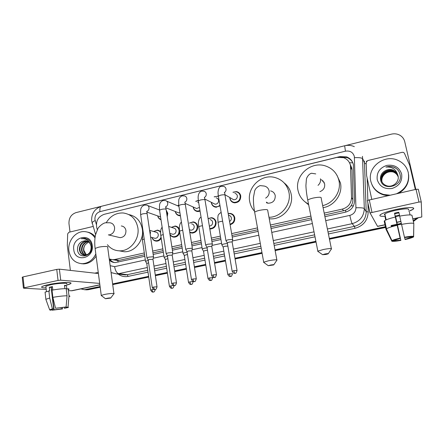 <?xml version="1.0" encoding="UTF-8"?>
<svg xmlns="http://www.w3.org/2000/svg" width="444" height="444" viewBox="0 0 444 444"><rect width="100%" height="100%" fill="white"/><g stroke="black" fill="none" stroke-linecap="round" stroke-linejoin="round"><path stroke-width="0.67" d="M228.177 213.558L230.203 213.403C232.673 213.825 234.204 215.296 234.787 217.821C235.031 221.395 233.472 223.682 230.103 224.681M208.086 218.537L211.522 217.682C213.991 218.071 215.523 219.541 216.1 222.089C216.195 226.323 214.213 228.616 210.167 228.96L209.818 228.921M189.422 223.066L193.162 221.889C195.638 222.255 197.158 223.721 197.73 226.285C197.813 230.447 195.887 232.717 191.952 233.094L189.81 232.462M179.681 232.107C178.971 235.32 177.089 237.007 174.031 237.157C172.25 237.018 170.896 236.153 169.974 234.565M161.216 238.267C160.068 240.176 158.464 241.142 156.405 241.153C154.173 240.948 152.686 239.727 151.937 237.496M166.223 210.228L167.782 213.248L167.233 216.777M161.006 219.747C159.241 219.125 158.136 217.843 157.692 215.912M180.414 215.784L179.642 215.773C177.256 215.396 175.796 213.969 175.258 211.494M232.967 192.213L236.497 191.608C238.789 192.119 240.21 193.551 240.742 195.904C240.798 200.383 238.65 202.686 234.293 202.819C231.912 202.353 230.447 200.904 229.898 198.485L229.814 197.525M220.024 205.877L215.778 207.215C213.386 206.776 211.916 205.333 211.372 202.886L211.305 202.314M200.089 211.166L197.563 211.533C195.166 211.122 193.701 209.685 193.162 207.215L193.129 206.965M324.581 215.04L345.482 210.273C347.785 209.318 349.622 207.842 350.999 205.833C352.281 203.951 352.902 201.881 352.863 199.622L352.025 169.913L351.792 168.015L350.094 164.147M324.192 213.126L342.285 209.118C348.146 207.376 351.226 203.519 351.52 197.563L350.449 165.407C349.522 161.66 347.236 159.085 343.584 157.687L337.002 157.392L104.068 214.352C98.041 216.716 95.615 221.245 96.803 227.933L97.325 229.665M113.914 259.646L117.505 260.495L119.308 260.301L144.566 254.728M152.936 252.886L163.092 250.644M172.15 248.651L181.946 246.487M191.714 244.333L201.138 242.258M211.649 239.938L220.668 237.951M231.968 235.459L257.836 229.759M270.757 226.906L311.277 217.971M109.246 258.941L112.765 259.729L114.585 259.529L144.306 252.947M152.675 251.093L162.82 248.851M171.867 246.847L181.663 244.677M191.425 242.518L200.838 240.432M211.344 238.106L220.357 236.114M231.646 233.611L257.498 227.889M270.413 225.03L310.9 216.067M171.367 227.322L175.125 226.029C177.089 226.251 178.494 227.3 179.332 229.187M153.635 231.502L157.398 230.103L160.617 231.679M214.163 196.814L218.304 196.17M195.71 201.332L198.329 200.411M177.6 205.766L178.732 205.122M324.914 216.689L345.399 212.188C351.204 210.467 354.251 206.66 354.54 200.766L353.33 164.485C352.431 160.833 350.205 158.308 346.659 156.91L340.015 156.571L104.357 214.28M341.036 157.115L347.008 157.587C349.511 158.53 351.393 160.151 352.664 162.448M417.216 218.087L413.203 220.707M345.193 145.643L391.386 134.149C394.45 133.433 397.308 133.816 399.955 135.287C402.453 136.785 404.051 138.911 404.739 141.669L415.8 189.394M70.008 232.001L68.975 223.654C68.781 218.065 71.123 214.385 76.002 212.615L100.993 206.393M100.105 286.546L84.565 289.71L80.825 288.916M401.309 223.371L397.313 224.209M396.969 224.281L391.109 225.513M385.547 226.679L329.315 238.472M315.895 241.286L275.008 249.861M261.971 252.597L234.948 258.264M225.386 260.267L214.463 262.559M205.677 264.402L194.367 266.777M186.319 268.465L174.636 270.912M167.31 272.45L155.272 274.975M148.629 276.368L112.615 283.921M417.737 217.976L413.292 221.09L417.737 217.976M100.194 287.229L88.323 289.716L84.382 289.716L87.041 289.638L100.15 286.891L87.041 289.638L85.742 289.555M401.398 223.759L397.397 224.597L401.398 223.759M397.053 224.67L391.197 225.896L397.053 224.67M385.631 227.062L329.393 238.85L385.631 227.062M315.967 241.664L275.075 250.233L315.967 241.664M262.038 252.963L235.009 258.63L262.038 252.963M225.447 260.634L214.524 262.92L225.447 260.634M205.733 264.763L194.422 267.133L205.733 264.763M186.375 268.82L174.692 271.267L186.375 268.82M167.36 272.805L155.328 275.324L167.36 272.805M148.679 276.717L112.659 284.265L148.679 276.717M109.413 260.162C111.056 261.749 112.998 262.548 115.246 262.571L144.794 256.266M153.169 254.429L163.325 252.192M172.389 250.205L182.19 248.052M191.963 245.904L201.393 243.828M211.916 241.519L220.94 239.532M232.24 237.052L258.125 231.363M271.056 228.521L311.605 219.614M114.596 262.548C112.554 262.038 110.9 260.894 109.624 259.107M418.187 217.882L413.381 221.467M401.481 224.142L397.485 224.98M397.141 225.053L391.281 226.279M385.714 227.445L329.47 239.222M316.039 242.036L275.141 250.599M262.104 253.33L235.07 258.985M225.508 260.989L214.585 263.275M205.794 265.118L194.478 267.488M186.436 269.175L174.747 271.617M167.416 273.154L155.378 275.674M148.729 277.067L112.709 284.61M88.323 289.716L85.681 289.799M389.849 195.177L383.671 194.478C376.795 192.291 372.499 187.862 370.79 181.191C367.055 167.188 384.554 153.718 398.124 160.423C403.457 162.942 406.837 166.983 408.275 172.544C409.69 182.057 405.86 189.083 396.786 193.628M401.665 174.07C402.464 181.263 399.239 186.069 391.985 188.489C384.432 189.405 379.515 186.474 377.228 179.709C376.462 172.616 379.653 167.849 386.802 165.401C394.311 164.385 399.267 167.277 401.665 174.07M385.864 170.391C381.884 172.366 380.103 175.436 380.519 179.598C382.323 191.741 403.041 186.702 400.105 174.769C399.428 171.501 397.58 169.053 394.566 167.432L394.228 167.288C391.514 166.223 388.744 166.156 385.93 167.094C391.497 166.556 395.282 168.77 397.297 173.737L393.173 170.219C390.809 169.264 388.372 169.325 385.864 170.391C388.272 169.275 390.698 169.17 393.145 170.085M398.179 176.518C397.424 174.059 395.832 172.289 393.395 171.201C387.423 168.404 379.786 174.237 381.429 180.297L381.607 180.958M398.107 176.04L398.09 175.968C397.424 173.321 395.782 171.406 393.173 170.219M398.163 176.396C397.436 173.887 395.826 172.072 393.34 170.957C387.362 168.154 379.703 173.998 381.352 180.07C382.062 182.861 383.86 184.754 386.735 185.758C392.663 187.868 399.7 181.818 398.04 175.735L397.297 173.737M398.224 176.995C397.391 174.758 395.859 173.149 393.617 172.167C387.684 169.386 380.097 175.18 381.729 181.196L381.779 181.396M398.218 176.873C397.402 174.586 395.848 172.932 393.562 171.922C387.623 169.142 380.02 174.942 381.657 180.974L381.735 181.291M381.951 181.774C381.557 179.487 382.084 177.378 383.522 175.452C382.045 177.395 381.518 179.481 381.923 181.718M383.522 175.452C385.975 172.383 389.177 171.229 393.123 171.978M408.619 174.631C409.313 182.551 406.105 188.717 399.006 193.134M387.695 195.654L383.855 194.994C378.122 193.245 374.131 189.749 371.872 184.493M396.37 168.587L394.255 167.41C391.641 166.311 388.866 166.206 385.93 167.094M395.898 209.513C407.026 207.315 412.948 206.993 413.664 208.541C413.392 209.274 411.766 210.184 408.774 211.288L413.025 209.279C416.455 206.954 407.181 207.015 395.898 209.513C389.738 210.878 385.092 212.293 381.962 213.753C378.288 215.734 379.431 216.572 385.386 216.267C380.497 216.55 378.849 216.006 380.441 214.63C382.922 212.981 388.073 211.277 395.898 209.513M371.745 199.212L366.611 175.608L366.167 162.454L367.649 160.595L402.247 152.292L403.602 152.436L404.434 153.297L409.679 165.224L415.334 189.499M412.815 219.014L421.8 216.972L421.256 201.926L418.975 202.059L416.028 189.344L418.304 189.238L421.251 201.909M385.142 224.836L377.583 226.429L370.046 212.915L418.975 202.059M369.952 213.026L367.349 200.444L416.028 189.344M391.675 240.831L391.952 240.626C393.218 239.915 395.931 239.077 400.105 238.117L400.199 238.4L394.294 240.304L391.675 240.831L385.975 229.232L384.193 221.14L384.682 220.662C386.385 219.558 389.937 218.348 395.349 217.038L394.511 213.176L398.817 212.249L404.528 237.518L410.905 236.924L410.878 237.468L405.028 239.283L404.628 237.501M399.606 215.74L395.587 216.594L400.804 240.137L395.421 216.056L399.483 215.196M398.951 212.826L394.688 213.742L400.199 238.4M385.12 215.046C384.26 214.846 384.177 214.474 384.876 213.936C386.691 212.737 390.431 211.494 396.104 210.223C405.544 208.425 409.673 208.369 408.497 210.056M385.126 217.255L385.742 220.063M384.893 221.6L384.449 221.695M411 237.39L413.642 236.857L413.819 223.637M386.219 229.726L391.886 241.27L394.488 240.742L394.377 240.243M385.975 229.232L386.474 228.788C388.195 227.75 391.769 226.59 397.197 225.308L400.105 238.117M395.349 217.038L397.197 225.308M413.642 236.857L413.292 237.085C411.866 237.812 409.135 238.639 405.106 239.555L405.028 239.283M400.899 240.409C396.259 241.225 393.256 241.508 391.886 241.27M400.804 240.137L394.488 240.742M409.412 212.127L410.051 214.918M399.678 216.117C406.338 214.913 410.428 214.619 411.954 215.246L413.825 223.421L413.569 236.386L410.905 236.924M401.543 224.398C408.219 223.193 412.315 222.866 413.825 223.421M404.451 237.229C409.274 236.386 412.31 236.103 413.569 236.386M394.511 213.176L394.688 213.742M395.421 216.056L395.587 216.594M385.264 217.327L385.603 217.255M385.47 216.644L385.015 216.744M325.019 253.974L322.599 254.684L325.902 254.468L328.188 253.835C328.638 253.469 327.583 253.513 325.019 253.974M318.304 251.67L317.843 251.132L323.548 249.461C329.465 248.379 332.101 248.252 331.463 249.078M319.874 191.647C323.448 190.276 325.036 187.74 324.642 184.044C324.187 182.073 323.049 180.641 321.223 179.748M323.67 182.828L324.203 182.706M322.461 181.302L323.143 181.135M308.53 204.085C302.852 201.099 299.334 196.498 297.985 190.287C294.527 175.702 310.745 161.011 325.241 165.873C332.539 168.293 337.118 173.238 338.966 180.691C341.442 191.325 333.627 203.224 322.671 205.605M336.918 175.18L340.431 182.895C343.001 193.823 334.46 205.972 323.088 207.659M308.68 204.856L305.111 201.937M270.39 265.079L268.276 265.701L273.709 264.918C274.087 264.563 272.982 264.618 270.39 265.079M264.136 262.693L263.703 262.182L268.681 260.733C274.686 259.646 277.439 259.507 276.939 260.306M266.483 202.775L268.015 203.219C272.916 203.108 275.324 200.571 275.236 195.615C274.631 193.057 273.066 191.486 270.54 190.903M266.894 202.936L266.972 202.508M254.495 211.244C251.998 208.502 250.405 205.283 249.717 201.587C246.742 187.89 260.928 173.882 274.47 177.389C282.218 179.448 287.04 184.454 288.944 192.402C291.619 204.368 281.146 217.349 268.975 217.294M284.154 182.917C287.879 185.814 290.232 189.632 291.209 194.367C294.1 207.026 281.951 220.424 269.247 218.759M106.849 298.329L105.467 298.729L110.684 298.074C110.795 297.785 109.518 297.869 106.849 298.329M101.571 295.76L101.26 295.388L104.507 294.461C109.185 293.467 115.429 293.062 113.953 293.828M118.354 237.246L120.146 237.668C124.043 237.213 125.974 234.848 125.941 230.569C125.391 227.828 123.843 226.296 121.295 225.963M106.294 222.616C110.423 215.917 116.073 212.704 123.238 212.976C131.224 214.174 136.097 219.108 137.862 227.778C139.849 239.216 130.142 251.354 119.514 250.838C114.585 250.666 110.545 248.618 107.387 244.705M128.865 214.591C136.236 216.145 140.72 220.968 142.324 229.06C144.294 240.326 134.726 252.27 124.242 251.759L119.214 250.832M234.926 193.418C236.236 193.701 237.041 194.511 237.346 195.854C237.374 198.39 236.153 199.695 233.683 199.761L231.829 198.69M233.1 192.296L236.214 191.83C238.367 192.308 239.699 193.651 240.204 195.865C240.254 200.066 238.234 202.231 234.149 202.353C231.912 201.909 230.536 200.555 230.025 198.285L229.953 197.602M232.7 239.693L232.662 239.388L228.277 239.738L225.946 240.531L226.085 240.87M237.024 270.302L232.129 241.891L228.965 242.152L227.317 242.94M216.161 197.891C217.477 198.152 218.287 198.962 218.587 200.322C218.614 202.808 217.427 204.101 215.035 204.196L213.353 203.346M219.908 205.206C218.67 206.399 217.233 206.915 215.606 206.754C213.364 206.343 211.988 204.989 211.477 202.692L211.433 202.375M214.286 196.881L217.477 196.287L218.376 196.514M212.354 244.15L212.276 243.839L207.853 244.211L205.644 244.96L205.783 245.282M216.45 274.514L211.744 246.326L208.552 246.598L206.987 247.341M197.719 202.286L198.679 202.592M193.24 207.026L193.24 207.015C193.745 209.346 195.121 210.695 197.369 211.078L198.451 211.549M195.826 201.387L198.357 200.627M192.385 248.529L192.269 248.218L187.818 248.596L185.72 249.306L185.847 249.617M196.265 278.643L191.825 250.893L188.522 250.954L187.035 251.67M199.456 207.342L196.692 208.558L195.177 207.881M200 210.623L197.369 211.078M177.7 205.805L178.754 205.261M172.788 252.819L172.633 252.508L168.143 252.902L166.15 253.574L166.278 253.874M176.451 282.695L172.217 255.167L168.859 255.239L167.449 255.911M179.92 212.676L178.655 212.843L177.289 212.299M180.342 215.323L179.426 215.329C177.278 215.001 175.924 213.736 175.358 211.533M166.361 211.111L167.194 213.22L167.044 215.568M153.552 257.032L153.347 256.726L148.834 257.132L146.942 257.764L147.058 258.053M157.004 286.674L152.964 259.363L149.556 259.44L148.213 260.084M160.589 217.005L159.685 216.617M160.944 219.353C159.313 218.825 158.253 217.693 157.775 215.939M228.749 215.362C230.159 215.595 231.03 216.428 231.357 217.865C231.535 219.458 230.93 220.657 229.548 221.462M227.417 243.545C224.942 243.706 223.077 244.1 221.817 244.733L221.95 245.038M228.216 213.753L229.931 213.647C232.256 214.047 233.694 215.429 234.243 217.799C234.482 221.062 233.078 223.199 230.02 224.203M227.844 246.065L224.725 246.309L223.138 247.042M210.018 219.652C211.422 219.869 212.293 220.701 212.621 222.15C212.682 224.503 211.588 225.802 209.335 226.035M207.071 247.857C204.767 248.096 203.152 248.468 202.231 248.973L202.353 249.267M208.108 218.681L211.239 217.932C213.564 218.298 214.996 219.68 215.54 222.072C215.629 226.046 213.769 228.194 209.968 228.516L209.746 228.499M207.465 250.244L205.034 250.566L203.53 251.265M191.603 223.876C193.012 224.076 193.878 224.903 194.2 226.362C194.244 228.721 193.151 230.003 190.92 230.208L189.538 229.737M189.544 223.11L192.868 222.144C195.194 222.488 196.62 223.859 197.158 226.268C197.236 230.175 195.427 232.306 191.73 232.662L189.749 232.079M187.479 254.468L184.266 255.411M187.107 252.12L182.995 253.141L183.111 253.424M168.726 226.457L173.51 228.027C174.914 228.21 175.774 229.037 176.09 230.503C176.129 232.823 175.064 234.093 172.894 234.315L171.662 233.944M171.473 227.356L174.819 226.29C177.134 226.607 178.555 227.972 179.082 230.397C179.154 234.238 177.389 236.352 173.793 236.73C172.056 236.591 170.762 235.725 169.913 234.149M167.865 258.647L165.34 259.49M167.51 256.327L164.091 257.237L164.202 257.509M149.595 230.325L155.727 232.107C157.121 232.279 157.975 233.1 158.286 234.571C158.319 236.857 157.281 238.117 155.161 238.356L154.062 238.062M153.718 231.524L157.076 230.364C158.564 230.492 159.735 231.196 160.584 232.484M148.607 262.776L146.753 263.492M148.274 260.478L145.521 261.261L145.626 261.522M161.05 237.163C160.09 239.483 158.453 240.67 156.144 240.731C154.146 240.559 152.769 239.488 152.026 237.518M48.257 284.648C57.709 282.539 71.828 281.735 70.918 283.283C70.74 283.794 69.375 284.388 66.828 285.076L70.618 283.649C73.782 281.707 58.675 282.317 48.257 284.648L42.613 286.28C40.543 287.34 41.692 287.873 46.048 287.884C42.363 287.89 40.97 287.496 41.869 286.702C42.746 286.075 44.877 285.392 48.257 284.648M70.363 270.39L67.31 245.504L67.677 233.871L68.881 232.273L93.135 226.457M72.194 290.731L68.953 290.703M99.695 283.405L60.711 280.175L58.059 280.442L56.743 269.403L59.391 269.158L98.402 273.554M22.25 277.3L23.005 276.917L24.187 287.801L58.059 280.442M24.187 287.801L23.415 288.051L23.726 288.2L46.226 289.444M23.005 276.917L56.743 269.403M55.561 308.253L66.106 306.965L55.561 308.253L52.853 297.369L52.015 290.16C57.476 289.177 62.204 288.667 66.189 288.633L67.05 295.76L66.106 306.965M66.073 306.971L66.295 307.698L64.43 308.303L64.313 307.331M45.138 292.757L45.066 292.135L49.7 290.87L49.284 287.29L52.42 286.619L52.814 290.015M45.932 286.88L45.865 286.291L50.516 284.804C58.02 283.122 68.987 282.667 66.705 284.082M66.123 307.376L68.049 306.982L68.981 295.837L68.121 288.75L66.855 289.016L66.428 285.481L64.491 285.348L64.885 288.65M68.121 288.75C69.07 288.9 69.303 289.155 68.809 289.516M68.981 295.837C69.93 295.965 70.158 296.192 69.664 296.531M46.043 299.878L45.882 299.284L49.7 298.029L52.409 308.891L53.663 308.896L51.16 287.407L52.475 287.09M48.868 290.831L49.7 298.029M68.049 306.982L68.415 307.448L64.43 308.303M61.183 307.625L61.339 308.93L62.526 308.93L62.543 307.481M62.526 308.93L52.176 310.206L54.079 309.818L51.609 288.65L51.304 288.656M52.048 309.823L52.176 310.206M52.026 309.396L52.076 309.818L50.166 310.206L49.639 309.768L52.409 308.891M61.339 308.93L54.079 309.818M52.076 309.818L51.854 309.485L53.663 308.896M52.853 297.369C58.331 296.387 63.059 295.854 67.05 295.76M49.284 287.29L51.16 287.407M64.552 285.886L66.428 285.481M51.31 288.717L51.609 288.65M95.832 253.929C92.829 260.112 88.289 263.37 82.212 263.703C74.842 263.12 70.407 258.835 68.909 250.838C67.438 241.025 75.752 230.836 84.671 231.613C89.039 231.951 92.48 234.071 94.999 237.973M87.451 232.084C90.515 232.65 93.09 234.193 95.177 236.702M92.224 245.46C94.361 258.63 74.914 262.959 73.776 249.711C71.673 236.763 90.892 232.168 92.224 245.46M82.229 241.392C79.076 243.04 77.5 245.715 77.5 249.423C77.983 260.228 93.434 256.421 91.697 245.876C91.314 242.99 90.01 240.792 87.801 239.288L84.371 238.267L81.402 238.733C85.875 238.35 88.928 240.332 90.554 244.677C89.494 242.219 87.729 240.887 85.259 240.692L82.229 241.392L85.259 240.692M87.252 241.142C82.517 241.797 80.075 244.633 79.92 249.656C80.325 252.664 81.785 254.517 84.305 255.211M87.013 241.042L86.974 241.042C82.107 241.569 79.581 244.405 79.398 249.561C79.937 253.086 81.746 254.978 84.832 255.239C89.227 254.545 91.309 251.615 91.076 246.442L90.554 244.677M88.178 241.647C84.094 242.813 82.04 245.604 82.007 250.022C82.284 252.492 83.405 254.223 85.365 255.217M87.951 241.503C83.7 242.552 81.546 245.36 81.485 249.928C81.796 252.536 83 254.307 85.098 255.233M86.458 254.984L83.833 250.338C83.605 248.24 84.099 246.331 85.315 244.605C83.994 246.353 83.405 248.246 83.55 250.294C83.755 252.37 84.632 253.962 86.18 255.067M85.315 244.605L88.6 241.952M86.275 240.826L85.426 240.726M96.115 256.105C92.979 261.078 88.783 263.669 83.539 263.886L81.135 263.664M85.664 238.439L81.402 238.733M352.025 169.913L350.677 167.321M342.263 157.315L342.196 156.96M345.876 212.071L345.482 210.273M350.999 205.833L353.452 205.85M118.126 262.127L117.799 260.489M349.5 162.77L352.819 162.804M110.412 260.079L111.144 259.568M352.863 199.622L351.52 197.563M343.684 210.828L342.285 209.118M119.308 260.301L114.585 259.529M340.287 157.059L340.015 156.571M325.713 220.651L349.817 215.396C353.702 214.252 355.738 211.71 355.927 207.77L354.334 156.416C352.958 152.242 349.994 150.499 345.438 151.176L99.939 211.655C96.442 212.915 94.777 215.523 94.938 219.48L96.354 224.448M354.34 146.67C351.232 145.271 348.002 144.972 344.661 145.765L345.438 151.176M92.291 223.682L92.041 222.855C92.374 222.139 93.418 221.373 95.171 220.574M366.356 161.039L366.439 161.461M367.144 178.055L367.837 200.183M367.932 203.136L368.209 211.899C367.81 220.424 363.403 225.902 354.989 228.333L328.405 233.96M315.007 236.802L274.187 245.443M261.172 248.202L234.193 253.913M224.647 255.938L213.747 258.247M204.973 260.106L193.678 262.498M185.648 264.197L173.987 266.666M166.667 268.22L154.651 270.762M148.019 272.166L128.133 276.379C124.498 277.078 121.212 276.323 118.271 274.109M362.482 156.338L364.308 208.558L366.2 211.716L364.402 161.067M355.927 207.77C360.633 207.62 363.431 207.881 364.308 208.558C363.941 216.389 359.895 221.423 352.17 223.671L354.434 226.357C361.921 224.187 365.845 219.308 366.2 211.716L368.209 211.899M354.484 157.676C359.135 157.448 361.904 157.836 362.787 158.83L364.702 163.486L366.211 163.775M147.341 267.521L118.626 273.671L127.178 274.692L147.747 270.318M110.156 265.69L114.608 266.65C115.351 270.707 116.694 273.043 118.626 273.671L116.6 273.915L111.266 272.66M122.194 274.575L125.197 274.93L127.178 274.692L128.133 276.379M349.817 215.396C350.793 219.88 351.581 222.638 352.17 223.671L327.394 228.976M314.025 231.84L273.288 240.559M260.295 243.34L233.366 249.106M223.837 251.143L212.954 253.474M204.196 255.35L192.924 257.764M184.904 259.479L173.26 261.971M165.956 263.536L153.963 266.106M154.379 268.909L166.383 266.356M173.698 264.796L185.353 262.321M193.379 260.611L204.662 258.214M213.431 256.349L224.325 254.029M233.866 251.998L260.822 246.265M273.831 243.501L314.613 234.826M328.005 231.973L354.434 226.357L354.989 228.333M114.608 266.65L145.327 259.956M153.219 258.236L163.892 255.911M172.455 254.046L182.778 251.798M192.058 249.772L202.009 247.608M212.021 245.421L221.584 243.34M232.373 240.992L258.824 235.226M271.772 232.401L312.382 223.554M95.593 234.565L91.664 220.873C91.359 213.597 94.633 208.724 101.487 206.266C100.139 206.776 99.623 208.575 99.939 211.655M377.478 226.307L385.115 224.703M396.869 222.222L400.865 221.384M412.787 218.87L421.8 216.972M369.242 199.767L371.955 212.271M331.357 248.573L321.19 198.274C321.728 196.997 319.092 196.914 313.275 198.024C310.467 198.696 308.619 199.395 307.742 200.116L307.908 200.954M318.021 185.353C320.052 183.55 320.857 181.352 320.44 178.771M265.651 198.107C268.343 196.42 269.497 194.028 269.114 190.926C268.487 188.273 266.866 186.647 264.247 186.042L260.084 185.603C257.248 186.819 255.444 188.583 254.673 190.909L253.474 197.33C253.285 201.709 253.679 206.654 254.651 212.171L254.789 212.948M276.851 259.834L267.732 210.567C268.137 209.318 265.384 209.246 259.479 210.351C257.009 210.939 255.4 211.544 254.651 212.171L263.703 262.182M108.358 234.898L109.929 234.782C113.192 233.644 114.741 231.23 114.58 227.539C114.014 224.697 112.421 223.104 109.801 222.766L105.339 222.783C101.682 223.626 97.946 228.033 97.924 228.566L95.554 234.737C94.65 238.894 94.5 243.462 95.11 248.451L95.183 248.995M113.908 293.501L107.676 247.308C109.091 246.22 102.875 246.187 98.279 247.286L95.11 248.451L101.26 295.388M233.855 270.646C234.166 272.2 234.56 273.099 235.031 273.338L235.403 273.26C235.781 273.676 236.336 272.744 237.052 270.463L233.855 270.646L232.168 271.301M227.278 242.718L232.14 271.14C233.638 274.203 235.009 273.221 234.715 273.382L235.12 273.338M232.645 239.383L225.041 195.41C225.164 194.666 223.687 194.577 220.624 195.155L218.354 196.104L218.065 193.295C217.826 193.745 218.121 186.652 221.123 186.33L223.471 186.375C224.847 186.669 225.696 187.523 226.013 188.944C226.196 190.404 225.691 191.592 224.509 192.507M225.946 240.531L218.431 196.548M213.225 274.858C213.525 276.401 213.936 277.284 214.452 277.511L214.824 277.439C215.201 277.844 215.751 276.923 216.478 274.664L213.225 274.858L211.627 275.48M206.954 247.13L211.599 275.324C213.053 278.366 214.463 277.4 214.147 277.556L214.552 277.511M212.304 243.85L205.039 200.222C205.128 199.484 203.63 199.406 200.549 199.978L198.396 200.877L198.135 197.919C198.057 194.483 199.128 192.23 201.337 191.164L203.685 191.175C205.073 191.447 205.922 192.302 206.232 193.739C206.405 195.277 205.855 196.487 204.579 197.38M205.644 244.96L198.462 201.304M192.979 278.993C193.279 280.519 193.701 281.391 194.261 281.607L194.633 281.535C195.005 281.94 195.554 281.024 196.287 278.788L192.979 278.993L191.464 279.581M187.002 251.465L191.436 279.431C192.419 281.069 193.151 281.801 193.639 281.635L194.367 281.601M192.341 248.24L185.398 204.945C185.459 204.218 183.938 204.14 180.841 204.712L178.793 205.561C178.577 201.376 178.716 199.084 179.209 198.69C179.282 197.924 180.181 196.997 181.907 195.909L184.266 195.893C185.653 196.148 186.502 196.997 186.813 198.446C186.974 200.055 186.375 201.293 185.009 202.153M185.72 249.306L178.86 205.972M173.11 283.05C173.399 284.56 173.843 285.42 174.442 285.631L174.525 285.625C174.337 285.281 175.535 286.658 176.473 282.834L173.11 283.05L171.673 283.605M167.416 255.716L171.65 283.466C172.638 285.115 173.371 285.842 173.843 285.653L174.559 285.62M172.749 252.542L166.123 209.585C166.145 208.863 164.602 208.791 161.488 209.363L159.546 210.167C159.374 206.088 159.535 203.829 160.045 203.391C160.145 202.592 161.072 201.654 162.826 200.571L165.201 200.527C166.583 200.766 167.432 201.615 167.738 203.075C167.888 204.756 167.238 206.005 165.795 206.826M166.15 253.574L159.607 210.556M153.607 287.029C153.89 288.528 154.351 289.377 154.984 289.577L155.078 289.571C154.884 289.233 156.066 290.592 157.026 286.807L153.607 287.029L152.242 287.562M148.185 259.895L152.22 287.429C153.097 289 153.807 289.721 154.346 289.593L155.111 289.566M153.513 256.771L147.192 214.136C147.186 213.425 145.615 213.359 142.491 213.93L140.643 214.691C140.498 210.772 140.676 208.569 141.186 208.081C141.297 207.237 142.263 206.266 144.084 205.15L146.476 205.078C147.858 205.3 148.701 206.149 149.001 207.62C149.134 209.368 148.44 210.628 146.925 211.405M146.942 257.764L140.698 215.063M229.415 273.87C229.715 275.369 230.097 276.235 230.569 276.462L230.913 276.39C231.28 276.795 231.818 275.891 232.528 273.671L229.415 273.87L227.794 274.481M223.104 246.847L227.772 274.337C229.237 277.311 230.58 276.34 230.269 276.501L230.652 276.457M222.638 221.195L220.046 221.612L218.037 222.389L218.093 222.733M209.518 277.911C209.812 279.398 210.212 280.247 210.722 280.464L211.067 280.392C211.427 280.797 211.966 279.903 212.682 277.705L209.518 277.911L207.981 278.493M203.496 251.076L207.959 278.355C209.396 281.307 210.734 280.347 210.428 280.503L210.817 280.458M202.481 225.713L200.516 226.063L198.612 226.801L198.668 227.134M193.134 281.524L189.988 281.879C190.271 283.355 190.687 284.193 191.231 284.399L191.58 284.327C191.936 284.726 192.48 283.838 193.201 281.663L193.257 281.563M189.988 281.879L188.5 282.301C189.405 283.855 190.115 284.565 190.615 284.421L191.336 284.393M182.689 230.175L179.531 231.135L179.581 231.457M184.238 255.228L188.522 282.428M173.066 285.437L169.408 286.302M170.801 285.775C171.079 287.235 171.512 288.067 172.094 288.261L172.205 288.25M163.259 234.571L160.784 235.398L160.828 235.703M153.535 289.338L150.633 290.099M151.959 289.599C152.231 291.053 152.675 291.869 153.297 292.052L153.413 292.041M149.639 230.625L150.488 232.356L150.194 234.36M144.183 238.911L142.407 239.877M71.168 290.826L99.872 284.776M94.772 273.143L98.252 272.388M59.391 269.158L60.711 280.175M117.505 260.495L112.765 259.729M217.771 196.059L218.254 196.326M157.398 230.103L159.435 230.714M175.125 226.029L177.395 226.795M193.162 221.889L195.699 222.86M211.522 217.682L214.352 218.909M230.203 213.403L233.366 214.974M347.008 157.587L346.659 156.91M84.565 289.71L87.152 289.865M111.083 272.566L116.6 273.915L122.106 274.564M344.661 145.765L101.487 206.266M383.671 194.478L383.855 194.994M396.897 222.361L400.893 221.523M367.349 200.444L370.046 212.915M410.878 237.468L410.75 236.902M386.18 219.863L384.876 213.936M386.474 228.788L384.682 220.662M391.952 240.626L386.374 228.854M315.751 173.909L311.505 173.243C308.524 174.031 306.471 177.994 306.41 179.182L305.91 185.542C306.077 189.832 306.687 194.688 307.742 200.116L317.843 251.132M322.599 254.684L317.688 251.237M328.332 253.618L331.246 249.189M268.276 265.701L263.564 262.276M268.015 203.219L266.4 202.12M273.843 264.724L276.751 260.406M105.467 298.729L101.165 295.454M119.514 250.838L124.242 251.759M120.146 237.668L108.58 234.915M110.778 297.941L113.819 293.895M224.314 192.468C224.47 191.941 224.686 192.774 224.958 194.96M232.118 242.135L232.645 239.732M233.683 199.761L224.914 194.694M234.149 202.353L235.07 202.875M227.245 242.746L225.902 240.57M204.379 197.319L204.962 199.794M211.816 246.353L212.304 244.189M215.035 204.196L204.845 199.051M215.606 206.754L216.611 207.248M206.926 247.158L205.605 244.994M184.804 202.081L185.331 204.534M191.836 250.71L192.341 248.562M196.692 208.558L185.181 203.424M186.974 251.487L185.681 249.339M165.584 206.743L166.056 209.191M178.915 206.321L166.667 201.143M172.228 254.995L172.744 252.852M178.655 212.843L165.901 207.792M179.426 215.329L180.397 215.706M167.394 255.738L166.117 253.607M146.714 211.316L147.136 213.758M159.524 210.006L147.802 205.578M152.98 259.196L153.507 257.065M160.578 216.933L146.981 212.132M148.163 259.918L146.903 257.798M221.817 244.733L218.037 222.389L217.788 217.566C218.442 215.934 216.905 215.423 220.857 212.532L221.145 212.454M223.077 246.87L221.778 244.766M202.231 248.973L198.346 223.671C198.168 222.105 199.14 217.638 201.082 217.216M203.469 251.099L202.192 249.006M209.968 228.516L211.089 228.943M212.659 277.567L212.571 277.028M182.995 253.141L179.531 231.135L179.321 227.361C179.592 224.647 180.292 222.894 181.413 222.1M190.92 230.208L189.366 229.681M184.21 255.25L182.956 253.174M191.73 232.662L192.924 233.056M174.081 285.67C173.032 289.277 172.05 287.895 172.178 288.256L171.495 288.284C171.023 288.439 170.318 287.74 169.392 286.175L165.318 259.313M164.091 257.237L160.784 235.398C160.478 232.44 160.611 230.258 161.172 228.843L162.127 227.112M172.894 234.315L169.791 233.383M165.29 259.329L164.058 257.265M173.793 236.73L175.047 237.102M155.289 289.521C154.185 293.068 153.274 291.68 153.38 292.052L152.714 292.08C152.264 292.252 151.565 291.553 150.616 289.982L146.725 263.32M145.521 261.261L142.363 239.588L142.691 233.511L143.212 232.273M155.161 238.356L150.605 237.135M146.703 263.342L145.488 261.288M156.144 240.731L157.459 241.075M72.006 290.77L99.889 284.904M22.239 277.184L23.415 288.051M66.295 307.698L66.261 307.403M46.465 291.508L45.865 286.291M45.882 299.284L45.066 292.135M49.639 309.768L45.837 299.312M82.212 263.703L83.539 263.886"/></g></svg>
